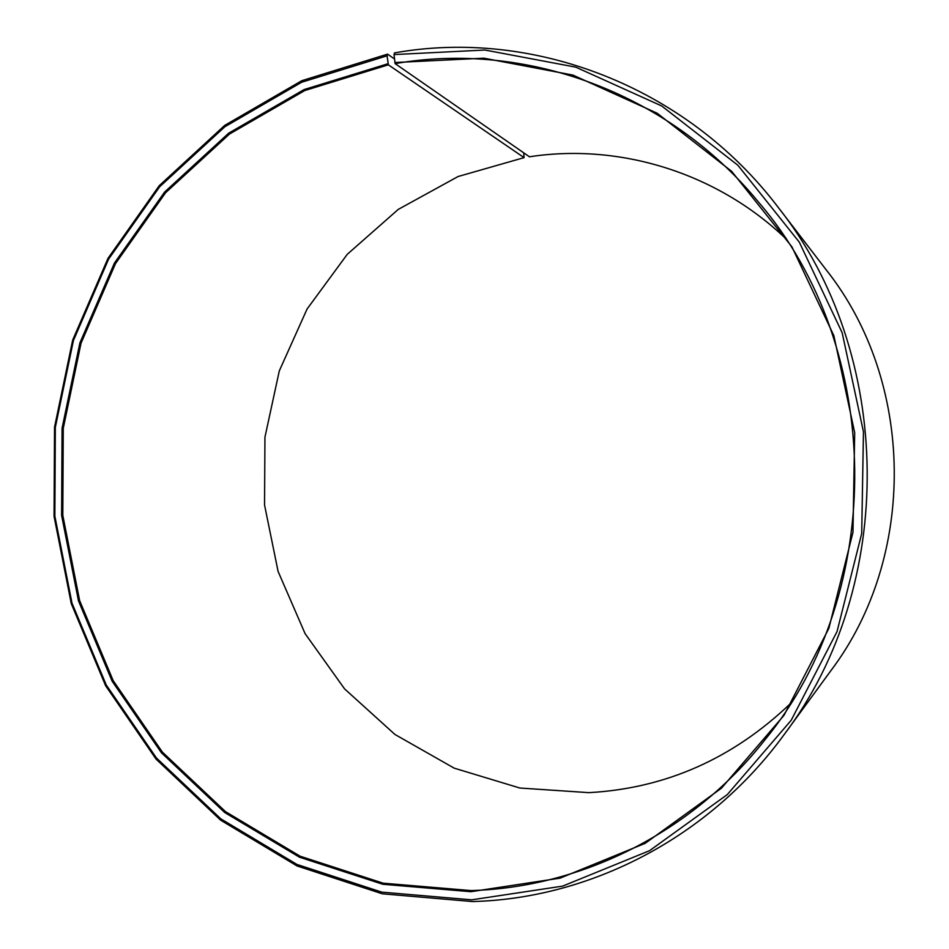 <?xml version="1.0" encoding="UTF-8"?>
<svg xmlns="http://www.w3.org/2000/svg" width="949" height="949" viewBox="0 0 949 949"><rect width="100%" height="100%" fill="white"/><g stroke="black" fill="none" stroke-linecap="round" stroke-linejoin="round"><path stroke-width="1.42" d="M785.108 237.997C715.854 172.149 618.795 143.038 529.423 156.787L395.128 63.63C524.073 40.937 667.966 91.555 758.726 202.362C884.219 347.986 887.066 591.18 765.024 739.71C691.809 833.08 580.835 887.505 471.072 890.577L383.171 883.187L300.086 856.2L225.494 811.632L162.409 752.118L113.204 680.67L79.633 600.587L62.8 515.295L63.263 428.343L81.021 343.253L115.517 263.573L165.577 192.742L229.456 134.07L304.736 90.558L388.343 64.829L387.085 55.813L387.583 54.129L394.416 58.921M790.564 703.458C732.758 758.69 665.522 788.417 588.866 792.652L519.85 788.026L454.203 768.156L394.926 734.455L344.546 688.844L305.092 633.635L278.093 571.428L264.546 504.987L264.949 437.181L279.291 370.917L307.061 309.042L347.239 254.344L398.26 209.397L458.07 176.526L524.085 157.629L388.343 64.829M523.718 152.825L524.085 157.629M395.128 63.63L394.025 54.579L394.547 52.883C531.582 28.363 685.332 85.185 777.978 207.084L826.14 269.777C915.133 381.854 917.173 556.6 830.838 670.729L784.159 734.538C709.081 837.813 590.041 898.561 472.495 901.55L382.281 893.804L297.084 865.974L220.631 820.161L156.016 759.058L105.647 685.783L71.282 603.683L54.057 516.292L54.532 427.192L72.705 339.991L108.008 258.306L159.254 185.66L224.688 125.41L301.841 80.677L387.583 54.129M777.978 207.084C894.504 353.372 897.232 585.557 784.159 734.538M394.025 54.579L484.88 50.024L575.746 67.142L661.714 105.968L737.812 165.197L799.307 242.149L842.166 332.755L863.46 431.842L861.704 533.492L837.042 631.571L791.205 720.267L727.314 794.574L649.543 850.684L562.662 886.117L471.653 899.842L381.806 892.143L296.942 864.444L220.797 818.833L156.431 757.978L106.252 684.988L72.005 603.208L54.852 516.137L55.327 427.37L73.429 340.513L108.589 259.148L159.657 186.775L224.842 126.775L301.687 82.231L387.085 55.813M394.76 62.539L483.883 58.186L572.947 75.09L657.194 113.251L731.715 171.389L791.917 246.835L833.851 335.638L854.693 432.72L852.973 532.306L828.845 628.404L783.993 715.332L721.442 788.204L645.273 843.281L560.135 878.133L470.906 891.704L382.767 884.266L299.469 857.196L224.688 812.498L161.46 752.818L112.136 681.192L78.482 600.895L61.614 515.402L62.076 428.224L79.882 342.933L114.449 263.039L164.628 192.03L228.662 133.192L304.131 89.562L387.951 63.749"/></g></svg>
